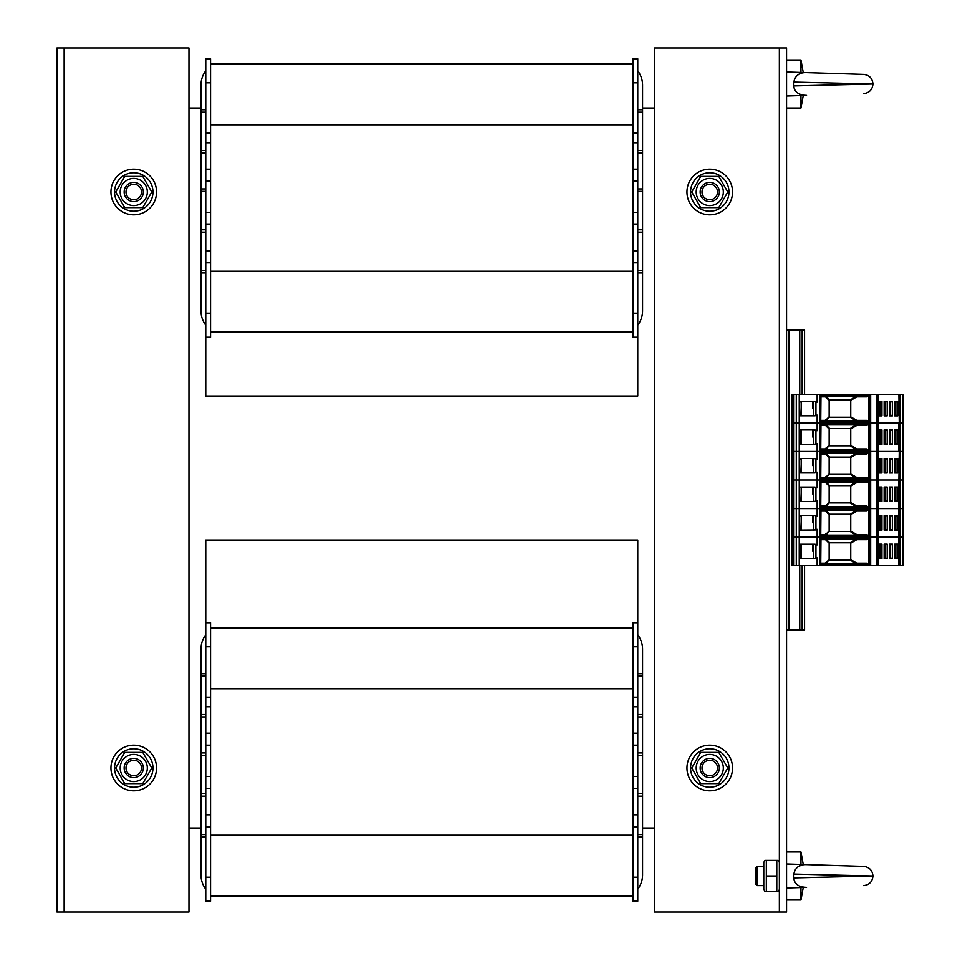 <?xml version="1.0" encoding="UTF-8"?>
<svg xmlns="http://www.w3.org/2000/svg" width="960" height="960" viewBox="0 0 960 960"><rect width="100%" height="100%" fill="white"/><g stroke="black" fill="none" stroke-linecap="round" stroke-linejoin="round"><path stroke-width="1.44" d="M210.552 313.2L205.752 313.2L205.752 337.2L210.552 337.2L210.552 58.8L205.752 58.8L205.752 82.8L210.552 82.8M632.952 313.2L632.952 337.2L637.752 337.2L637.752 313.2L632.952 313.2L632.952 82.8L637.752 82.8L637.752 58.8L632.952 58.8L632.952 82.8M632.952 63.912L210.552 63.912L632.952 63.912M632.952 332.088L210.552 332.088M205.752 109.752L200.952 109.752L200.952 112.152L205.752 112.152M205.752 150.552L200.952 150.552L200.952 152.952L205.752 152.952M205.752 188.952L200.952 188.952L200.952 191.352L205.752 191.352M205.752 229.752L200.952 229.752L200.952 232.152L205.752 232.152M205.752 270.552L200.952 270.552L200.952 272.952L205.752 272.952M200.952 109.752L200.952 85.2A24 24 0 0 1 205.752 70.8M205.752 325.2A24 24 0 0 1 200.952 310.8L200.952 272.952M200.952 150.552L200.952 112.152M200.952 270.552L200.952 232.152M200.952 229.752L200.952 191.352M200.952 188.952L200.952 152.952M205.752 58.8L210.552 58.8M205.752 313.2L205.752 82.8M205.752 133.2L210.552 133.2M205.752 142.8L210.552 142.8M205.752 169.2L210.552 169.2M205.752 181.2L210.552 181.2M205.752 212.4L210.552 212.4M205.752 224.4L210.552 224.4M205.752 250.8L210.552 250.8M205.752 262.8L210.552 262.8M637.752 109.752L642.552 109.752L642.552 112.152L637.752 112.152M637.752 150.552L642.552 150.552L642.552 152.952L637.752 152.952M637.752 188.952L642.552 188.952L642.552 191.352L637.752 191.352M637.752 229.752L642.552 229.752L642.552 232.152L637.752 232.152M637.752 270.552L642.552 270.552L642.552 272.952L637.752 272.952M642.552 109.752L642.552 85.2A24 24 0 0 0 637.752 70.8M637.752 325.2A24 24 0 0 0 642.552 310.8L642.552 272.952M642.552 150.552L642.552 112.152M642.552 270.552L642.552 232.152M642.552 229.752L642.552 191.352M642.552 188.952L642.552 152.952M637.752 313.2L637.752 82.8M637.752 133.2L632.952 133.2M637.752 142.8L632.952 142.8M637.752 169.2L632.952 169.2M637.752 181.2L632.952 181.2M637.752 212.4L632.952 212.4M637.752 224.4L632.952 224.4M637.752 250.8L632.952 250.8M637.752 262.8L632.952 262.8M210.552 877.2L205.752 877.2L205.752 901.2L210.552 901.2L210.552 622.8L205.752 622.8L205.752 646.8L210.552 646.8M632.952 877.2L632.952 901.2L637.752 901.2L637.752 877.2L632.952 877.2L632.952 646.8L637.752 646.8L637.752 622.8L632.952 622.8L632.952 646.8M632.952 627.912L210.552 627.912L632.952 627.912M632.952 896.088L210.552 896.088L632.952 896.088M205.752 673.752L200.952 673.752L200.952 676.152L205.752 676.152M205.752 714.552L200.952 714.552L200.952 716.952L205.752 716.952M205.752 752.952L200.952 752.952L200.952 755.352L205.752 755.352M205.752 793.752L200.952 793.752L200.952 796.152L205.752 796.152M205.752 834.552L200.952 834.552L200.952 836.952L205.752 836.952M200.952 673.752L200.952 649.2A24 24 0 0 1 205.752 634.8M200.952 874.8L200.952 836.952L200.952 874.8A24 24 0 0 0 205.752 889.2M200.952 714.552L200.952 676.152M200.952 834.552L200.952 796.152M200.952 793.752L200.952 755.352M200.952 752.952L200.952 716.952M205.752 877.2L205.752 646.8M205.752 697.2L210.552 697.2M205.752 706.8L210.552 706.8M205.752 733.2L210.552 733.2M205.752 745.2L210.552 745.2M205.752 776.4L210.552 776.4M205.752 788.4L210.552 788.4M205.752 814.8L210.552 814.8M205.752 826.8L210.552 826.8M637.752 673.752L642.552 673.752L642.552 676.152L637.752 676.152M637.752 714.552L642.552 714.552L642.552 716.952L637.752 716.952M637.752 752.952L642.552 752.952L642.552 755.352L637.752 755.352M637.752 793.752L642.552 793.752L642.552 796.152L637.752 796.152M637.752 834.552L642.552 834.552L642.552 836.952L637.752 836.952M642.552 673.752L642.552 649.2A24 24 0 0 0 637.752 634.8M637.752 889.2A24 24 0 0 0 642.552 874.8L642.552 836.952L642.552 874.8M642.552 714.552L642.552 676.152M642.552 834.552L642.552 796.152M642.552 793.752L642.552 755.352M642.552 752.952L642.552 716.952M637.752 877.2L637.752 646.8M637.752 901.2L632.952 901.2M637.752 697.2L632.952 697.2M637.752 706.8L632.952 706.8M637.752 733.2L632.952 733.2M637.752 745.2L632.952 745.2M637.752 776.4L632.952 776.4M637.752 788.4L632.952 788.4M637.752 814.8L632.952 814.8M637.752 826.8L632.952 826.8M64.152 912L56.952 912L56.952 48L64.152 48L64.152 912L188.952 912L188.952 48L64.152 48L64.152 912M778.164 860.4L779.352 862.44L779.34 48L786.552 48L786.552 912L779.352 912L779.352 48L654.552 48L654.552 912L779.352 912L779.34 889.56L778.164 891.6L776.772 891.6L776.772 860.4L778.164 860.4L766.32 860.4L766.32 891.6L764.928 891.6L778.164 891.6M709.752 790.8A22.8 22.8 0 0 1 690 756.6A22.8 22.8 0 0 1 729.492 756.6A22.8 22.8 0 0 1 709.752 790.8M133.752 790.8A22.8 22.8 0 0 1 114 756.6A22.8 22.8 0 0 1 153.492 756.6A22.8 22.8 0 0 1 133.752 790.8M709.752 214.8A22.8 22.8 0 0 1 690 180.6A22.8 22.8 0 0 1 729.492 180.6A22.8 22.8 0 0 1 709.752 214.8M133.752 214.8A22.8 22.8 0 0 1 114 180.6A22.8 22.8 0 0 1 153.492 180.6A22.8 22.8 0 0 1 133.752 214.8M125.988 192A7.764 7.764 0 0 1 137.628 185.28A7.764 7.764 0 0 1 137.628 198.72A7.764 7.764 0 0 1 125.988 192M701.988 768A7.764 7.764 0 0 1 713.628 761.28A7.764 7.764 0 0 1 713.628 774.72A7.764 7.764 0 0 1 701.988 768M701.988 192A7.764 7.764 0 0 1 713.628 185.28A7.764 7.764 0 0 1 713.628 198.72A7.764 7.764 0 0 1 701.988 192M125.988 768A7.764 7.764 0 0 1 137.628 761.28A7.764 7.764 0 0 1 137.628 774.72A7.764 7.764 0 0 1 125.988 768M114.552 192A19.2 19.2 0 0 1 143.352 175.368A19.2 19.2 0 0 1 143.352 208.632A19.2 19.2 0 0 1 114.552 192M114.552 768A19.2 19.2 0 0 1 143.352 751.368A19.2 19.2 0 0 1 143.352 784.632A19.2 19.2 0 0 1 114.552 768M690.552 192A19.2 19.2 0 0 1 719.352 175.368A19.2 19.2 0 0 1 719.352 208.632A19.2 19.2 0 0 1 690.552 192M690.552 768A19.2 19.2 0 0 1 719.352 751.368A19.2 19.2 0 0 1 719.352 784.632A19.2 19.2 0 0 1 690.552 768M133.752 758.4A9.6 9.6 0 0 0 125.436 772.8A9.6 9.6 0 0 0 142.056 772.8A9.6 9.6 0 0 0 133.752 758.4M147.312 768A13.56 13.56 0 0 0 126.972 756.252A13.56 13.56 0 0 0 126.972 779.748A13.56 13.56 0 0 0 147.312 768M142.752 752.4L151.764 768L142.752 783.6L124.74 783.6L115.728 768L124.74 752.4L142.752 752.4M709.752 182.4A9.6 9.6 0 0 0 701.436 196.8A9.6 9.6 0 0 0 718.056 196.8A9.6 9.6 0 0 0 709.752 182.4M723.312 192A13.56 13.56 0 0 0 702.972 180.252A13.56 13.56 0 0 0 702.972 203.748A13.56 13.56 0 0 0 723.312 192M718.752 176.4L727.764 192L718.752 207.6L700.74 207.6L691.728 192L700.74 176.4L718.752 176.4M133.752 182.4A9.6 9.6 0 0 0 125.436 196.8A9.6 9.6 0 0 0 142.056 196.8A9.6 9.6 0 0 0 133.752 182.4M147.312 192A13.56 13.56 0 0 0 126.972 180.252A13.56 13.56 0 0 0 126.972 203.748A13.56 13.56 0 0 0 147.312 192M142.752 176.4L151.764 192L142.752 207.6L124.74 207.6L115.728 192L124.74 176.4L142.752 176.4M709.752 758.4A9.6 9.6 0 0 0 701.436 772.8A9.6 9.6 0 0 0 718.056 772.8A9.6 9.6 0 0 0 709.752 758.4M723.312 768A13.56 13.56 0 0 0 702.972 756.252A13.56 13.56 0 0 0 702.972 779.748A13.56 13.56 0 0 0 723.312 768M718.752 752.4L727.764 768L718.752 783.6L700.74 783.6L691.728 768L700.74 752.4L718.752 752.4M804.552 394.32L804.552 330L786.552 330M802.152 565.68L802.152 630L786.552 630M802.152 330L802.152 394.32M804.552 565.68L804.552 630L802.152 630M850.728 399.96L829.128 399.96L829.128 417.24L850.728 417.24L850.728 399.636L856.464 396.12L866.124 396.12L851.088 396.12L854.94 396.12L855.192 394.32L877.344 394.32L877.344 422.88L878.016 422.88L869.928 422.88L869.928 394.32M817.128 394.32L817.128 402.12L815.928 402.12L815.928 415.08L817.128 415.08L817.128 422.88L791.928 422.88L791.928 394.32L855.192 394.32M899.232 394.32L899.232 422.88L898.896 394.32L903.048 394.32L903.048 422.88L878.016 422.88L878.232 394.32L877.344 394.32M898.896 394.32L878.232 394.32L878.016 451.44L877.344 451.44L878.232 451.44L878.016 480L877.344 480L878.232 480L878.016 508.56L877.344 508.56L878.232 508.56L878.016 537.12L877.344 537.12L878.232 537.12L878.016 565.68L869.928 565.68L869.928 480L877.344 480L869.928 480L869.928 422.88L799.224 422.88L799.224 394.32M826.2 419.664L829.128 416.736L826.704 420.168M856.464 396.336L826.008 396.336L829.644 399.96L828.624 399.96L825.504 396.84L826.008 396.12L825.504 396.84L826.008 396.12L825.504 396.84L820.944 396.84L820.728 420.36L820.728 396.84L820.008 395.4L851.088 395.4L851.088 396.12L821.448 396.12A0.72 0.72 0 0 0 820.728 396.84L820.008 395.4L821.448 396.12A0.72 0.72 135 0 0 820.728 396.84A0.72 0.72 135 0 1 821.448 396.12L820.008 395.4L820.008 421.8L861.768 421.8L861.768 422.88L877.344 422.88L877.344 451.44L799.224 451.44L799.224 422.88L796.272 422.88L796.272 394.32M825.288 420.36L820.944 420.36L821.448 421.08A0.72 0.72 0 0 1 820.728 420.36A0.72 0.72 0 0 0 821.448 421.08A0.72 0.72 45 0 1 820.728 420.36L820.008 421.8L820.728 420.36A0.72 0.72 45 0 0 821.448 421.08L866.28 421.08M850.728 400.356L856.824 396.84L866.484 396.84L866.124 396.12L868.62 395.4L868.812 421.284L866.124 421.08L866.484 420.36L868.812 421.284M868.62 395.4L861.768 395.4L861.768 394.32M866.484 396.84L868.812 395.916M903.048 416.16L903.048 401.04M813.3 401.4L813.672 402.12L813.3 401.4M817.128 415.08L814.992 415.8L800.52 415.8L799.32 415.08L799.32 402.12L800.52 401.4L814.992 401.4L817.128 402.12M813.528 401.46L813.528 415.74M799.32 415.08L799.848 415.08A0.72 0.72 90 0 0 800.568 415.8A0.72 0.72 90 0 1 799.848 415.08L799.32 402.12M800.568 401.4A0.72 0.72 0 0 0 799.848 402.12A0.72 0.72 0 0 1 800.568 401.4M897.708 415.86L894.648 415.86L894.648 401.34L897.708 401.34L897.708 415.86L895.836 415.02L895.836 402.18L897.708 401.34M892.44 401.34L892.44 415.86L889.392 415.86L889.392 401.34L892.44 401.34L890.58 402.18L890.58 415.02L889.392 415.02M887.184 401.34L887.184 415.86L884.124 415.86L884.124 401.34L887.184 401.34L885.312 402.18L885.312 415.02L884.124 415.02M881.916 401.34L881.916 415.86L878.868 415.86L878.868 401.34L881.916 401.34L880.056 402.18L880.056 415.02L878.868 415.02M881.916 415.86L880.056 415.02M879.72 415.02L879.72 402.18M878.868 402.18L880.056 402.18M895.5 415.02L895.5 402.18M894.648 402.18L895.836 402.18M892.44 415.86L890.58 415.02M890.232 415.02L890.232 402.18M889.392 402.18L890.58 402.18M887.184 415.86L885.312 415.02M884.976 415.02L884.976 402.18M884.124 402.18L885.312 402.18M851.088 394.32L851.088 395.4L861.768 395.4L861.648 396.12M856.824 396.84L856.464 396.12M813.672 415.572L815.928 415.68M861.648 421.08L861.768 421.8L868.62 421.8M821.448 421.08L820.008 421.8L821.448 421.08M826.008 420.864L826.008 421.08A0.72 0.72 0 0 0 826.728 420.36A0.72 0.72 0 0 0 826.02 419.64A0.72 0.72 0 0 0 825.288 420.36A0.72 0.72 0 0 0 826.008 421.08L826.008 420.864M826.524 420.864L856.464 420.864L856.824 420.36L851.412 417.24L850.176 417.24L856.464 421.08L851.088 421.08L851.088 422.88L861.768 422.88L861.648 424.68L821.448 424.68A0.72 0.72 0 0 0 820.728 425.4L820.008 423.96L851.088 423.96L851.088 424.68M866.484 420.36L856.824 420.36L856.464 421.08L866.124 421.08M895.836 415.02L894.648 415.02M850.728 485.64L829.128 485.64L829.128 502.92L850.728 502.92L850.728 485.316L856.464 481.8L866.124 481.8L851.088 481.8L854.94 481.8L855.192 480L869.928 480L851.088 480L855.192 480L855.192 478.92L861.768 478.92L861.648 481.8M791.928 480L796.272 480L791.928 480L791.928 422.88L796.272 422.88L796.272 451.44L791.928 451.44L799.224 451.44L796.272 451.44L796.272 480L799.224 480L799.224 451.44L877.344 451.44L877.344 508.56L799.224 508.56L799.224 480L796.272 480L796.272 508.56L791.928 508.56L791.928 480M854.94 421.08L855.192 423.96L851.088 423.96L851.088 422.88L817.128 422.88L817.128 430.68L815.928 430.68L815.928 443.64L817.128 443.64L817.128 459.24L815.928 459.24L815.928 472.2L817.128 472.2L817.128 480L799.224 480L851.088 480L817.128 480L817.128 487.8L815.928 487.8L815.928 500.76L817.128 500.76L817.128 508.56L793.908 508.56L793.908 394.32M899.232 565.68L899.232 451.44L903.048 451.44L899.232 451.44L899.232 422.88L903.048 422.88L903.048 480L878.232 480L878.232 422.88L898.896 422.88L898.896 451.44L878.232 451.44L899.232 451.44L898.896 480L878.232 480L878.232 508.56L898.896 508.56L898.896 480L903.048 480L903.048 508.56L878.232 508.56L878.232 537.12L898.896 537.12L898.896 508.56L903.048 508.56L903.048 537.12L878.232 537.12L878.232 565.68L898.896 565.68L898.896 537.12L903.048 537.12L903.048 565.68L898.896 565.68M826.2 505.344L829.128 502.416L826.704 505.848M856.464 482.016L826.008 482.016L829.644 485.64L828.624 485.64L825.504 482.52L826.008 481.8L825.504 482.52L826.008 481.8L825.504 482.52L820.944 482.52L820.728 506.04L820.728 482.52L820.008 481.08L851.088 481.08L851.088 481.8L821.448 481.8A0.72 0.72 0 0 0 820.728 482.52L820.008 481.08L821.448 481.8A0.72 0.72 135 0 0 820.728 482.52A0.72 0.72 135 0 1 821.448 481.8L820.008 481.08L820.008 507.48L861.768 507.48L861.768 508.56L877.344 508.56L877.344 537.12L799.224 537.12L799.224 508.56L796.272 508.56L796.272 537.12L791.928 537.12L791.928 508.56L793.908 508.56L793.908 537.12L799.224 537.12L796.272 537.12L796.272 565.68L791.928 565.68L791.928 537.12L793.908 537.12L793.908 565.68M820.728 506.04A0.72 0.72 0 0 0 821.448 506.76A0.72 0.72 0 0 1 820.728 506.04A0.72 0.72 0 0 0 821.448 506.76A0.72 0.72 45 0 1 820.728 506.04L820.008 507.48L820.728 506.04A0.72 0.72 45 0 0 821.448 506.76L866.28 506.76M850.728 486.036L856.824 482.52L866.484 482.52L866.124 481.8L868.62 481.08L868.812 506.964L866.124 506.76L866.484 506.04L868.812 506.964M866.484 482.52L868.812 481.596M813.3 487.08L813.672 487.8L813.3 487.08M817.128 500.76L814.992 501.48L800.52 501.48L799.32 500.76L799.32 487.8L800.52 487.08L814.992 487.08L817.128 487.8M813.528 487.14L813.528 501.42M799.32 500.76L799.848 500.76A0.72 0.72 90 0 0 800.568 501.48A0.72 0.72 90 0 1 799.848 500.76L799.32 487.8M800.568 487.08A0.72 0.72 0 0 0 799.848 487.8A0.72 0.72 0 0 1 800.568 487.08M897.708 501.54L894.648 501.54L894.648 487.02L897.708 487.02L897.708 501.54L895.836 500.7L895.836 487.86L897.708 487.02M892.44 487.02L892.44 501.54L889.392 501.54L889.392 487.02L892.44 487.02L890.58 487.86L890.58 500.7L889.392 500.7M887.184 487.02L887.184 501.54L884.124 501.54L884.124 487.02L887.184 487.02L885.312 487.86L885.312 500.7L884.124 500.7M881.916 487.02L881.916 501.54L878.868 501.54L878.868 487.02L881.916 487.02L880.056 487.86L880.056 500.7L878.868 500.7M881.916 501.54L880.056 500.7M879.72 500.7L879.72 487.86M878.868 487.86L880.056 487.86M895.5 500.7L895.5 487.86M894.648 487.86L895.836 487.86M892.44 501.54L890.58 500.7M890.232 500.7L890.232 487.86M889.392 487.86L890.58 487.86M887.184 501.54L885.312 500.7M884.976 500.7L884.976 487.86M884.124 487.86L885.312 487.86M856.824 482.52L856.464 481.8M813.672 501.252L815.928 501.36M861.648 506.76L861.768 507.48L868.62 507.48M821.448 506.76L820.008 507.48L821.448 506.76L820.944 506.04L825.288 506.04M826.008 506.544L826.008 506.76A0.72 0.72 0 0 0 826.728 506.04A0.72 0.72 0 0 0 826.02 505.32A0.72 0.72 0 0 0 825.288 506.04A0.72 0.72 0 0 0 826.008 506.76L826.008 506.544M826.524 506.544L856.464 506.544L856.824 506.04L851.412 502.92L850.176 502.92L856.464 506.76L851.088 506.76L851.088 508.56L861.768 508.56L861.768 509.64L861.648 510.36L851.088 510.36L854.94 510.36L854.94 506.76M895.836 500.7L894.648 500.7M850.728 514.2L829.128 514.2L829.128 531.48L850.728 531.48L850.728 513.876L856.464 510.36L861.648 510.36M817.128 516.36L815.928 516.36L815.928 529.32L817.128 529.32L815.928 529.92L800.52 530.04L799.32 529.32L799.32 516.36L800.52 515.64L814.992 515.64L817.128 516.36L817.128 508.56L851.088 508.56L851.088 510.36L821.448 510.36A0.72 0.72 0 0 0 820.728 511.08L820.008 509.64L868.62 509.64L868.812 535.524L866.28 535.32M826.2 533.904L829.128 530.976L826.704 534.408M856.464 510.576L826.008 510.576L829.644 514.2L828.624 514.2L825.504 511.08L826.008 510.36L825.504 511.08L826.008 510.36L825.504 511.08L820.944 511.08L820.728 534.6L820.728 511.08L820.008 509.64L821.448 510.36A0.72 0.72 135 0 0 820.728 511.08A0.72 0.72 135 0 1 821.448 510.36L820.008 509.64L820.008 536.04L861.768 536.04L861.768 537.12L877.344 537.12L877.344 565.68M825.288 534.6L820.944 534.6L821.448 535.32A0.72 0.72 0 0 1 820.728 534.6A0.72 0.72 0 0 0 821.448 535.32A0.72 0.72 45 0 1 820.728 534.6L820.008 536.04L820.728 534.6A0.72 0.72 45 0 0 821.448 535.32L866.124 535.32L866.484 534.6L868.812 535.524M817.128 529.32L817.128 537.12L799.224 537.12L799.224 565.68L796.272 565.68M850.728 514.596L856.824 511.08L866.484 511.08L868.812 510.156M903.048 530.4L903.048 515.28M813.3 515.64L813.672 516.36L813.3 515.64M813.528 515.7L813.528 529.98M799.32 529.32L799.848 529.32A0.72 0.72 90 0 0 800.568 530.04A0.72 0.72 90 0 1 799.848 529.32L799.32 516.36M800.568 515.64A0.72 0.72 0 0 0 799.848 516.36A0.72 0.72 0 0 1 800.568 515.64M897.708 530.1L894.648 530.1L894.648 515.58L897.708 515.58L897.708 530.1L895.836 529.26L895.836 516.42L897.708 515.58M892.44 515.58L892.44 530.1L889.392 530.1L889.392 515.58L892.44 515.58L890.58 516.42L890.58 529.26L889.392 529.26M887.184 515.58L887.184 530.1L884.124 530.1L884.124 515.58L887.184 515.58L885.312 516.42L885.312 529.26L884.124 529.26M881.916 515.58L881.916 530.1L878.868 530.1L878.868 515.58L881.916 515.58L880.056 516.42L880.056 529.26L878.868 529.26M881.916 530.1L880.056 529.26M879.72 529.26L879.72 516.42M878.868 516.42L880.056 516.42M895.5 529.26L895.5 516.42M894.648 516.42L895.836 516.42M892.44 530.1L890.58 529.26M890.232 529.26L890.232 516.42M889.392 516.42L890.58 516.42M887.184 530.1L885.312 529.26M884.976 529.26L884.976 516.42M884.124 516.42L885.312 516.42M866.484 511.08L866.124 510.36L868.62 509.64M856.824 511.08L856.464 510.36M813.672 529.812L815.928 529.92M861.648 535.32L861.768 536.04L868.62 536.04M821.448 535.32L820.008 536.04L821.448 535.32M826.008 535.104L826.008 535.32A0.72 0.72 0 0 0 826.728 534.6A0.72 0.72 0 0 0 826.02 533.88A0.72 0.72 0 0 0 825.288 534.6A0.72 0.72 0 0 0 826.008 535.32L826.008 535.104M826.524 535.104L856.464 535.104L856.824 534.6L851.412 531.48L850.176 531.48L856.464 535.32L851.088 535.32L851.088 537.12L861.768 537.12L861.648 538.92L821.448 538.92A0.72 0.72 0 0 0 820.728 539.64L820.008 538.2L851.088 538.2L851.088 538.92M866.484 534.6L856.824 534.6L856.464 535.32L866.124 535.32M895.836 529.26L894.648 529.26M850.728 542.76L829.128 542.76L829.128 560.04L850.728 560.04L850.728 542.436L856.464 538.92L861.648 538.92M817.128 544.92L815.928 544.92L815.928 557.88L817.128 557.88L815.928 558.48L800.52 558.6L799.32 557.88L799.32 544.92L800.52 544.2L814.992 544.2L817.128 544.92L817.128 537.12L851.088 537.12L851.088 538.2L855.192 538.2L854.94 535.32M826.2 562.464L829.128 559.536L826.704 562.968M856.464 539.136L826.008 539.136L829.644 542.76L828.624 542.76L825.504 539.64L826.008 538.92L825.504 539.64L826.008 538.92L825.504 539.64L820.944 539.64L820.728 563.16L820.728 539.64L820.008 538.2L821.448 538.92A0.72 0.72 135 0 0 820.728 539.64A0.72 0.72 135 0 1 821.448 538.92L820.008 538.2L820.008 564.6L861.768 564.6L861.768 565.68L799.224 565.68M825.288 563.16L820.944 563.16L821.448 563.88A0.72 0.72 0 0 1 820.728 563.16A0.72 0.72 0 0 0 821.448 563.88A0.72 0.72 45 0 1 820.728 563.16L820.008 564.6L820.728 563.16A0.72 0.72 45 0 0 821.448 563.88L866.28 563.88M817.128 557.88L817.128 565.68M869.928 565.68L861.768 565.68M850.728 543.156L856.824 539.64L866.484 539.64L866.124 538.92L868.62 538.2L868.812 564.084L866.124 563.88L866.484 563.16L868.812 564.084M866.484 539.64L868.812 538.716M813.3 544.2L813.672 544.92L813.3 544.2M903.048 543.84L903.048 537.12M800.52 544.2L800.568 544.2A0.72 0.72 0 0 0 799.848 544.92L799.32 544.92M813.528 544.26L813.528 558.54M799.32 557.88L799.848 557.88A0.72 0.72 90 0 0 800.568 558.6A0.72 0.72 90 0 1 799.848 557.88L799.848 544.92A0.72 0.72 0 0 1 800.568 544.2M897.708 558.66L894.648 558.66L894.648 544.14L897.708 544.14L897.708 558.66L895.836 557.82L895.836 544.98L897.708 544.14M892.44 544.14L892.44 558.66L889.392 558.66L889.392 544.14L892.44 544.14L890.58 544.98L890.58 557.82L889.392 557.82M887.184 544.14L887.184 558.66L884.124 558.66L884.124 544.14L887.184 544.14L885.312 544.98L885.312 557.82L884.124 557.82M881.916 544.14L881.916 558.66L878.868 558.66L878.868 544.14L881.916 544.14L880.056 544.98L880.056 557.82L878.868 557.82M881.916 558.66L880.056 557.82M879.72 557.82L879.72 544.98M878.868 544.98L880.056 544.98M895.5 557.82L895.5 544.98M894.648 544.98L895.836 544.98M892.44 558.66L890.58 557.82M890.232 557.82L890.232 544.98M889.392 544.98L890.58 544.98M887.184 558.66L885.312 557.82M884.976 557.82L884.976 544.98M884.124 544.98L885.312 544.98M856.824 539.64L856.464 538.92M813.672 558.372L815.928 558.48M861.648 563.88L861.768 564.6L868.62 564.6M821.448 563.88L820.008 564.6L821.448 563.88M826.008 563.664L826.008 563.88A0.72 0.72 0 0 0 826.728 563.16A0.72 0.72 0 0 0 826.02 562.44A0.72 0.72 0 0 0 825.288 563.16A0.72 0.72 0 0 0 826.008 563.88L826.008 563.664M826.524 563.664L856.464 563.664L856.824 563.16L851.412 560.04L850.176 560.04L856.464 563.88L851.088 563.88L851.088 565.68M895.836 557.82L894.648 557.82M850.728 428.52L829.128 428.52L829.128 445.8L850.728 445.8L850.728 428.196L856.464 424.68L861.648 424.68M826.2 448.224L829.128 445.296L826.704 448.728M856.464 424.896L826.008 424.896L829.644 428.52L828.624 428.52L825.504 425.4L826.008 424.68L825.504 425.4L826.008 424.68L825.504 425.4L820.944 425.4L820.728 448.92L820.728 425.4L820.008 423.96L821.448 424.68A0.72 0.72 135 0 0 820.728 425.4A0.72 0.72 135 0 1 821.448 424.68L820.008 423.96L820.008 450.36L861.768 450.36L861.648 453.24L851.088 453.24L854.94 453.24L854.94 449.64L866.28 449.64M825.288 448.92L820.944 448.92L821.448 449.64A0.72 0.72 0 0 1 820.728 448.92A0.72 0.72 0 0 0 821.448 449.64A0.72 0.72 45 0 1 820.728 448.92L820.008 450.36L820.728 448.92A0.72 0.72 45 0 0 821.448 449.64L854.94 449.64M850.728 428.916L856.824 425.4L866.484 425.4L866.124 424.68L868.62 423.96L868.812 449.844L866.124 449.64L866.484 448.92L868.812 449.844M866.484 425.4L868.812 424.476M903.048 444.72L903.048 422.88M813.3 429.96L813.672 430.68L813.3 429.96M817.128 443.64L814.992 444.36L800.52 444.36L799.32 443.64L799.32 430.68L800.52 429.96L814.992 429.96L817.128 430.68M800.52 429.96L800.568 429.96A0.72 0.72 0 0 0 799.848 430.68L799.32 430.68M813.528 430.02L813.528 444.3M799.32 443.64L799.848 443.64A0.72 0.72 90 0 0 800.568 444.36A0.72 0.72 90 0 1 799.848 443.64L799.848 430.68A0.72 0.72 0 0 1 800.568 429.96M897.708 444.42L894.648 444.42L894.648 429.9L897.708 429.9L897.708 444.42L895.836 443.58L895.836 430.74L897.708 429.9M892.44 429.9L892.44 444.42L889.392 444.42L889.392 429.9L892.44 429.9L890.58 430.74L890.58 443.58L889.392 443.58M887.184 429.9L887.184 444.42L884.124 444.42L884.124 429.9L887.184 429.9L885.312 430.74L885.312 443.58L884.124 443.58M881.916 429.9L881.916 444.42L878.868 444.42L878.868 429.9L881.916 429.9L880.056 430.74L880.056 443.58L878.868 443.58M881.916 444.42L880.056 443.58M879.72 443.58L879.72 430.74M878.868 430.74L880.056 430.74M895.5 443.58L895.5 430.74M894.648 430.74L895.836 430.74M892.44 444.42L890.58 443.58M890.232 443.58L890.232 430.74M889.392 430.74L890.58 430.74M887.184 444.42L885.312 443.58M884.976 443.58L884.976 430.74M884.124 430.74L885.312 430.74M856.824 425.4L856.464 424.68M813.672 444.132L815.928 444.24M861.648 449.64L861.768 450.36L868.62 450.36M821.448 449.64L820.008 450.36L821.448 449.64M826.008 449.424L826.008 449.64A0.72 0.72 0 0 0 826.728 448.92A0.72 0.72 0 0 0 826.02 448.2A0.72 0.72 0 0 0 825.288 448.92A0.72 0.72 0 0 0 826.008 449.64L826.008 449.424M826.524 449.424L856.464 449.424L856.824 448.92L851.412 445.8L850.176 445.8L856.464 449.64L851.088 449.64L851.088 453.24L821.448 453.24A0.72 0.72 0 0 0 820.728 453.96L820.008 452.52L868.62 452.52L868.812 478.404L866.28 478.2M895.836 443.58L894.648 443.58M850.728 457.08L829.128 457.08L829.128 474.36L850.728 474.36L850.728 456.756L856.464 453.24L861.648 453.24M826.2 476.784L829.128 473.856L826.704 477.288M856.464 453.456L826.008 453.456L829.644 457.08L828.624 457.08L825.504 453.96L826.008 453.24L825.504 453.96L826.008 453.24L825.504 453.96L820.944 453.96L820.728 477.48L820.728 453.96L820.008 452.52L821.448 453.24A0.72 0.72 135 0 0 820.728 453.96A0.72 0.72 135 0 1 821.448 453.24L820.008 452.52L820.008 478.92L855.192 478.92L854.94 478.2L866.124 478.2L866.484 477.48L868.812 478.404M825.288 477.48L820.944 477.48L821.448 478.2A0.72 0.72 0 0 1 820.728 477.48A0.72 0.72 0 0 0 821.448 478.2A0.72 0.72 45 0 1 820.728 477.48L820.008 478.92L820.728 477.48A0.72 0.72 45 0 0 821.448 478.2L854.94 478.2M850.728 457.476L856.824 453.96L866.484 453.96L868.812 453.036M813.3 458.52L813.672 459.24L813.3 458.52M903.048 458.16L903.048 451.44M817.128 472.2L814.992 472.92L800.52 472.92L799.32 472.2L799.32 459.24L800.52 458.52L814.992 458.52L817.128 459.24M813.528 458.58L813.528 472.86M799.32 472.2L799.848 472.2A0.72 0.72 90 0 0 800.568 472.92A0.72 0.72 90 0 1 799.848 472.2L799.32 459.24M800.568 458.52A0.72 0.72 0 0 0 799.848 459.24A0.72 0.72 0 0 1 800.568 458.52M897.708 472.98L894.648 472.98L894.648 458.46L897.708 458.46L897.708 472.98L895.836 472.14L895.836 459.3L897.708 458.46M892.44 458.46L892.44 472.98L889.392 472.98L889.392 458.46L892.44 458.46L890.58 459.3L890.58 472.14L889.392 472.14M887.184 458.46L887.184 472.98L884.124 472.98L884.124 458.46L887.184 458.46L885.312 459.3L885.312 472.14L884.124 472.14M881.916 458.46L881.916 472.98L878.868 472.98L878.868 458.46L881.916 458.46L880.056 459.3L880.056 472.14L878.868 472.14M881.916 472.98L880.056 472.14M879.72 472.14L879.72 459.3M878.868 459.3L880.056 459.3M895.5 472.14L895.5 459.3M894.648 459.3L895.836 459.3M892.44 472.98L890.58 472.14M890.232 472.14L890.232 459.3M889.392 459.3L890.58 459.3M887.184 472.98L885.312 472.14M884.976 472.14L884.976 459.3M884.124 459.3L885.312 459.3M866.484 453.96L866.124 453.24L868.62 452.52M856.824 453.96L856.464 453.24M813.672 472.692L815.928 472.8M861.648 478.2L861.768 478.92L868.62 478.92M821.448 478.2L820.008 478.92L821.448 478.2M826.008 477.984L826.008 478.2A0.72 0.72 0 0 0 826.728 477.48A0.72 0.72 0 0 0 826.02 476.76A0.72 0.72 0 0 0 825.288 477.48A0.72 0.72 0 0 0 826.008 478.2L826.008 477.984M826.524 477.984L856.464 477.984L856.824 477.48L851.412 474.36L850.176 474.36L856.464 478.2L851.088 478.2L851.088 481.08L868.62 481.08M895.836 472.14L894.648 472.14M800.952 72.444L800.952 60L786.552 60M803.244 95.484L800.952 108L800.952 95.556M786.552 72L806.532 72.624C799.416 72.384 795.192 75.528 793.824 82.08L793.824 85.92C794.304 91.908 798.54 95.064 806.532 95.376L786.552 96M800.892 73.392L797.592 75.06M794.808 78.228L793.824 82.008M794.172 88.248L794.424 88.956M795.048 90.192L796.332 91.848M806.532 72.624L863.64 74.4L806.532 72.624M793.824 82.08L872.952 84L793.824 85.92M755.352 868.236L755.352 883.764L757.188 885.6L757.188 866.4L755.352 868.236M800.952 864.444L800.952 852L786.552 852M803.244 887.484L800.952 900L800.952 887.556M786.552 864L806.532 864.624C799.416 864.384 795.192 867.528 793.824 874.08L793.824 877.92C794.304 883.908 798.54 887.064 806.532 887.376L786.552 888M800.892 865.392L797.592 867.06M794.808 870.228L793.824 874.008M794.172 880.248L794.424 880.956M795.048 882.192L796.332 883.848M806.532 864.624L863.64 866.4L806.532 864.624M793.824 874.08L872.952 876L793.824 877.92M764.928 891.6L763.752 889.56L763.752 862.44L764.928 860.4L766.32 860.4L764.928 860.4M766.32 876L776.772 876M205.752 622.8L205.752 540L637.752 540L637.752 622.8M637.752 337.2L637.752 396L205.752 396L205.752 337.2M654.552 108L642.552 108M200.952 108L188.952 108M188.952 828L200.952 828M642.552 828L654.552 828M632.952 124.8L210.552 124.8M632.952 271.2L210.552 271.2M632.952 688.8L210.552 688.8M632.952 835.2L210.552 835.2M788.952 330L788.952 630M799.752 330L799.752 394.32M799.752 565.68L799.752 630M821.448 396.12L820.728 396.84A0.72 0.72 135 0 1 821.448 396.12A0.72 0.72 0 0 0 820.728 396.84A0.72 0.72 135 0 1 821.448 396.12M876.84 394.32L876.84 565.68M870.648 565.68L870.648 394.32M869.208 565.68L869.208 394.32M902.844 394.32L902.844 565.68M900.252 394.32L900.252 565.68M815.928 401.52L813.672 401.628M812.88 408.6L812.88 401.4L812.88 408.6M879.12 415.02L879.12 402.18M894.9 415.02L894.9 402.18M889.644 415.02L889.644 402.18M884.376 415.02L884.376 402.18M821.448 481.8L820.728 482.52A0.72 0.72 135 0 1 821.448 481.8A0.72 0.72 0 0 0 820.728 482.52A0.72 0.72 135 0 1 821.448 481.8M856.464 506.76L856.824 506.04L866.484 506.04M815.928 487.2L813.672 487.308M812.88 494.28L812.88 487.08L812.88 494.28M879.12 500.7L879.12 487.86M894.9 500.7L894.9 487.86M889.644 500.7L889.644 487.86M884.376 500.7L884.376 487.86M821.448 510.36L820.728 511.08A0.72 0.72 135 0 1 821.448 510.36A0.72 0.72 0 0 0 820.728 511.08A0.72 0.72 135 0 1 821.448 510.36M815.928 515.76L813.672 515.868M812.88 522.84L812.88 515.64L812.88 522.84M879.12 529.26L879.12 516.42M894.9 529.26L894.9 516.42M889.644 529.26L889.644 516.42M884.376 529.26L884.376 516.42M821.448 538.92L820.728 539.64A0.72 0.72 135 0 1 821.448 538.92A0.72 0.72 0 0 0 820.728 539.64A0.72 0.72 135 0 1 821.448 538.92M868.62 538.2L855.192 538.2L854.94 538.92M856.464 563.88L856.824 563.16L866.484 563.16M815.928 544.32L813.672 544.428M812.88 551.4L812.88 544.2L812.88 551.4M879.12 557.82L879.12 544.98M894.9 557.82L894.9 544.98M889.644 557.82L889.644 544.98M884.376 557.82L884.376 544.98M855.192 565.68L854.94 563.88M821.448 424.68L820.728 425.4A0.72 0.72 135 0 1 821.448 424.68A0.72 0.72 0 0 0 820.728 425.4A0.72 0.72 135 0 1 821.448 424.68M868.62 423.96L855.192 423.96L854.94 424.68M856.464 449.64L856.824 448.92L866.484 448.92M815.928 430.08L813.672 430.188M812.88 437.16L812.88 429.96L812.88 437.16M879.12 443.58L879.12 430.74M894.9 443.58L894.9 430.74M889.644 443.58L889.644 430.74M884.376 443.58L884.376 430.74M821.448 453.24L820.728 453.96A0.72 0.72 135 0 1 821.448 453.24A0.72 0.72 0 0 0 820.728 453.96A0.72 0.72 135 0 1 821.448 453.24M856.464 478.2L856.824 477.48L866.484 477.48M815.928 458.64L813.672 458.748M812.88 465.72L812.88 458.52L812.88 465.72M879.12 472.14L879.12 459.3M894.9 472.14L894.9 459.3M889.644 472.14L889.644 459.3M884.376 472.14L884.376 459.3M801.168 401.4L801.168 415.8M801.168 487.08L801.168 501.48M801.168 515.64L801.168 530.04M801.168 544.2L801.168 558.6M801.168 429.96L801.168 444.36M801.168 458.52L801.168 472.92M800.952 108L786.552 108M803.244 72.516L800.952 60M863.64 74.4L863.64 74.4C869.304 75.108 872.4 78.312 872.94 84C872.4 89.688 869.304 92.892 863.64 93.6M763.752 866.4L757.188 866.4M763.752 885.6L757.188 885.6M800.952 900L786.552 900M803.244 864.516L800.952 852M863.64 866.4L863.64 866.4C869.304 867.108 872.4 870.312 872.94 876C872.4 881.688 869.304 884.892 863.64 885.6"/></g></svg>
